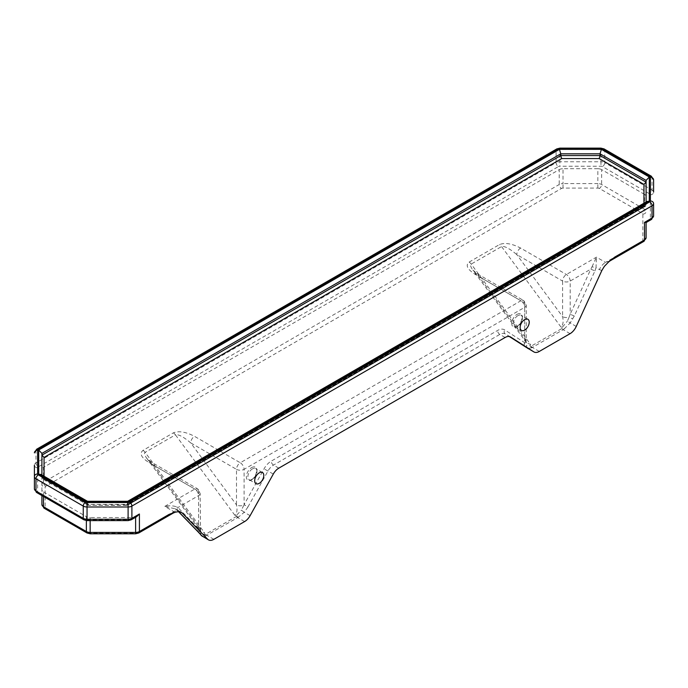 <?xml version="1.0" encoding="UTF-8"?>
<svg xmlns="http://www.w3.org/2000/svg" width="688" height="688" viewBox="0 0 688 688"><rect width="100%" height="100%" fill="white"/><g stroke="black" fill="none" stroke-linecap="round" stroke-linejoin="round"><path stroke-width="0.52" stroke-dasharray="3.44 2.58" d="M574.299 316.024L570.18 314.244L590.82 269.146L594.939 270.926L574.299 316.024L570.18 322.956A3.216 0.697 31.8 0 0 567.376 321.176L569.139 317.091A3.216 0.688 -148.5 0 1 572.64 319.155M510.341 336.871L505.319 333.972A3.216 2.623 122.6 0 1 505.233 333.921L505.319 333.972A10.724 6.192 120 0 0 505.181 333.886A10.724 6.192 120 0 0 499.815 334.42L273.497 465.079A10.724 6.192 120 0 0 267.993 470.988L248.007 506.858L244.085 504.682L247.835 507.168L244.24 512.268L241.411 510.152L243.973 504.958A5.366 3.096 180 0 1 236.5 504.897L236.5 469.336L190.714 442.9A5.366 3.096 -60 0 1 194.506 436.33L240.293 462.766L520.885 300.768L475.098 274.331C467.324 269.309 465.32 265.241 469.096 262.111L499.428 244.593C504.854 242.417 511.906 243.569 520.601 248.058L566.387 274.495A5.366 3.096 -120 0 1 570.18 281.065L570.18 314.244L569.139 317.091A5.366 3.096 180 0 1 562.595 316.626L562.595 281.065A5.366 3.096 0 0 0 570.18 281.065L590.82 269.146L592.024 266.806L596.023 267.666L594.939 270.926M592.024 266.806L596.444 257.149L596.023 267.666L599.386 269.601A10.724 6.192 120 0 1 605.543 262.395L609.826 260.941M576.243 326.456L570.18 322.956L564.384 328.726L562.294 327.273L567.376 321.176M564.384 328.726L563.188 329.681A3.216 1.858 60 0 1 561.924 328.503L562.896 327.565M570.077 333.663L563.188 329.681L531.833 347.741L530.465 346.554L561.924 328.503M531.833 347.741L527.937 348.481M527.696 348.326A3.216 2.89 123.4 0 1 526.638 345.479L530.353 345.754L530.465 346.554M525.133 346.657A3.216 2.623 -57.4 0 1 524.677 342.684L524.677 307.338L244.085 469.336L244.085 504.682L264.063 468.82A13.941 8.05 -60 0 1 271.218 461.141L497.544 330.481A13.941 8.05 -60 0 1 504.691 329.896L524.677 342.684L526.638 345.479M200.999 535.204A3.216 2.838 139.9 0 1 200.449 533.011C200.948 534.309 202.22 534.628 204.267 533.983L205.523 535.909L201.627 535.746M250.114 515.665L244.24 512.268L238.272 517.221L236.251 515.553L241.411 510.152M238.272 517.221L237.721 517.591A3.216 1.858 60 0 1 236.457 516.413L237.033 515.966M244.618 521.564L237.721 517.591L205.523 535.909M199.692 533.596A3.216 2.838 139.8 0 1 199.391 530.568L200.449 533.011M178.484 511.554L178.364 511.433A3.216 2.589 135.9 0 1 177.908 511.072A3.216 2.589 135.9 0 1 177.943 507.52L198.583 528.788A3.216 2.589 -44.1 0 0 198.548 532.34M178.364 511.433L176.635 509.799A3.216 2.004 131.5 0 1 176.352 509.61L176.352 509.61A3.216 2.004 131.5 0 1 176.334 506.798L177.943 507.52L198.583 495.601A5.366 3.096 0 0 0 200.148 493.416A5.366 3.096 0 0 0 198.583 491.223L198.583 526.793A5.366 3.096 180 0 1 200.148 528.977L200.148 528.977A5.366 3.096 180 0 1 199.391 530.568L198.583 528.788L198.583 495.601A5.366 3.096 60 0 0 194.79 489.039L149.004 462.603C141.229 457.58 139.225 453.512 143.001 450.382L173.333 432.864C178.751 430.688 185.812 431.84 194.506 436.33M179.878 511.666L175.268 508.836L164.733 506.385C169.325 505.482 173.187 505.62 176.334 506.798M520.601 248.058A5.366 3.096 120 0 0 516.808 254.629L562.595 316.626C563.653 321.692 563.094 325.14 560.918 326.955L562.294 327.273M643.856 241.368A3.216 1.858 60 0 1 642.248 241.204L605.543 262.395L596.444 257.149L566.387 274.495A5.366 3.096 -60 0 0 562.595 281.065L516.808 254.629C509.627 248.549 504.536 245.857 501.552 246.562L471.211 264.08C470.042 264.906 470.601 266.918 472.905 270.109L478.891 276.524L524.677 338.522A5.366 3.096 180 0 1 526.251 340.706L526.251 305.145L523.568 300.501A5.366 3.096 -60 0 0 520.885 300.768A5.366 3.096 60 0 1 524.677 307.338A5.366 3.096 0 0 0 526.251 305.145A5.366 3.096 0 0 0 524.677 302.952L524.677 338.522L526.63 342.865L530.586 344.473L530.353 345.754M475.098 274.331A5.366 3.096 -60 0 1 477.782 274.065L472.905 270.117L526.63 342.865L526.251 340.706A5.366 3.096 180 0 1 524.781 342.83A3.216 2.666 122.7 0 0 525.305 346.761M234.823 515.226L175.449 434.833C178.441 434.128 183.533 436.82 190.714 442.9L236.5 504.897C237.549 509.963 236.99 513.411 234.823 515.226L236.251 515.553M173.333 432.864A5.366 3.096 -120 0 1 175.449 434.833L145.116 452.351C143.938 453.177 144.506 455.189 146.802 458.38L152.796 464.796L198.583 526.793L200.535 531.136L204.491 532.744L204.267 533.983M173.367 512.999L173.832 511.64L164.733 506.385L194.79 489.039A5.366 3.096 -60 0 1 197.473 488.772L151.687 462.336L146.802 458.38L200.535 531.136L200.148 493.416L197.473 488.772A5.366 3.096 -60 0 1 198.583 491.223L152.796 464.796A5.366 3.096 120 0 0 151.687 462.336L151.687 462.336A5.366 3.096 120 0 0 149.004 462.603M477.782 274.065L477.782 274.065A5.366 3.096 -60 0 1 478.891 276.524L524.677 302.952A5.366 3.096 -60 0 0 523.568 300.501L477.782 274.065M41.908 469.569L41.908 495.558L41.908 469.569A5.366 3.096 180 0 1 43.482 467.384L43.482 482.271L559.215 184.513A3.216 1.858 -120 0 0 561.485 188.452L45.752 486.21A2.141 1.238 0 0 0 45.124 487.087L45.124 507.202A2.141 1.238 0 0 0 45.752 508.071L88.64 532.83A2.141 1.238 0 0 0 90.154 533.2L135.613 533.2A2.141 1.238 0 0 0 137.127 532.83L173.832 511.64A10.724 6.192 120 0 1 179.198 511.115L179.198 511.115A10.724 6.192 120 0 1 179.938 511.683M646.006 222.611L646.092 237.704A3.216 2.623 -0 0 1 642.876 240.336L642.876 214.088A2.141 1.238 0 0 0 642.248 213.211L599.36 188.452A2.141 1.238 0 0 0 597.846 188.091L563.008 188.091A2.141 1.238 0 0 0 561.485 188.452M43.482 496.461L43.482 491.877A5.366 3.096 180 0 1 41.908 489.684M43.482 491.877L86.361 516.636L86.361 520.575M90.154 520.61L90.154 517.539A5.366 3.096 180 0 1 86.361 516.636M136.594 516.722L133.283 517.539L90.154 517.539M563.008 188.091L563.008 183.601L597.846 183.601L597.846 168.715L563.008 168.715L563.008 183.601A5.366 3.096 180 0 0 559.215 184.513L559.215 169.626L43.482 467.384M643.951 203.235L643.951 206.073L645.464 205.927L646.092 204.835L646.092 201.997L646.092 204.723M643.951 206.073L126.325 504.915L126.953 505.284L127.22 504.407L646.092 204.835M126.325 504.915L88.313 505.31L87.935 504.407L127.22 504.407L127.684 501.294M88.821 504.915L44.049 479.072L42.536 478.917L41.908 477.833L87.935 504.407L87.935 502.653L41.908 476.079L41.908 477.833L41.908 453.401M40.962 474.445L41.908 476.079L41.908 474.995M38.244 466.903A2.141 1.238 0 0 0 37.616 467.771L37.616 491.481A3.216 2.623 0 0 1 34.4 488.85L34.4 465.148A5.366 3.096 180 0 1 35.974 462.955L556.102 162.66A3.216 1.858 -120 0 0 558.381 166.599L38.244 466.903A3.216 1.858 60 0 1 35.974 462.955L35.974 450.7A5.366 3.096 0 0 0 34.4 452.885M653.6 203.596L653.6 215.86A3.216 2.623 0 0 1 650.384 218.483L650.384 194.781A2.141 1.238 0 0 0 649.756 193.904L602.473 166.599A2.141 1.238 0 0 0 600.951 166.238L559.894 166.238A2.141 1.238 0 0 0 558.381 166.599M597.846 188.091L597.846 183.601A5.366 3.096 180 0 1 601.639 184.513L644.518 209.272L644.518 194.386A5.366 3.096 180 0 1 646.092 196.57M644.518 194.386L601.639 169.626L601.639 184.513A3.216 1.858 -60 0 1 599.36 188.452M597.846 168.715A5.366 3.096 180 0 1 601.639 169.626M559.215 169.626A5.366 3.096 180 0 1 563.008 168.715M87.462 501.294L87.935 502.653L127.22 502.653L646.092 203.08L647.038 201.455M646.092 180.402L646.092 182.157M252.427 468.898A6.433 3.715 120 0 0 247.878 476.775A6.433 3.715 120 0 0 249.202 479.725A6.433 3.715 120 0 0 252.427 479.407A6.433 3.715 120 0 0 256.977 471.521A6.433 3.715 120 0 0 255.644 468.58A6.433 3.715 120 0 0 252.427 468.898M251.662 467.582A7.508 4.334 -60 0 1 256.977 470.652A7.508 4.334 -60 0 1 251.662 479.846A7.508 4.334 -60 0 1 246.356 476.775A7.508 4.334 -60 0 1 251.662 467.582M517.849 315.654A6.433 3.715 120 0 0 513.3 323.532A6.433 3.715 120 0 0 514.633 326.482A6.433 3.715 120 0 0 517.849 326.164A6.433 3.715 120 0 0 522.398 318.277A6.433 3.715 120 0 0 521.074 315.336A6.433 3.715 120 0 0 517.849 315.654M517.092 314.339A7.508 4.334 -60 0 1 522.398 317.4A7.508 4.334 -60 0 1 517.092 326.602A7.508 4.334 -60 0 1 511.786 323.532A7.508 4.334 -60 0 1 517.092 314.339M539.315 351.43L532.426 347.449A3.216 1.858 60 0 1 531.153 346.27M510.487 336.948L505.233 333.921A3.216 2.623 122.6 0 1 504.691 329.896M505.121 337.481L499.815 334.42A3.216 1.858 60 0 1 497.544 330.481M278.803 468.15L273.497 465.079A3.216 1.858 60 0 1 271.218 461.141M273.299 474.058L264.063 468.82M213.848 539.332L206.959 535.359A3.216 1.858 60 0 1 205.686 534.172L236.457 516.413M204.327 534.585L205.686 534.172M469.096 262.111A5.366 3.096 60 0 1 471.211 264.08L530.586 344.473M560.918 326.955L501.552 246.562A5.366 3.096 60 0 0 499.428 244.593M236.5 469.336A5.366 3.096 0 0 0 244.085 469.336A5.366 3.096 -120 0 0 240.293 462.766A5.366 3.096 -60 0 0 236.5 469.336M143.001 450.382A5.366 3.096 -120 0 1 145.116 452.351L204.491 532.744M601.845 270.496L599.386 269.601M642.248 241.204A2.141 1.238 0 0 0 642.876 240.336M45.752 486.21A3.216 1.858 60 0 1 43.482 482.271A5.366 3.096 180 0 0 41.908 484.455A3.216 2.623 0 0 0 45.124 487.087M45.124 507.202A3.216 2.623 0 0 1 41.908 504.571M45.752 508.071A3.216 1.858 -60 0 1 44.144 508.234M88.64 532.83A3.216 1.858 -60 0 1 87.032 532.994M642.876 214.088A3.216 2.623 -0 0 0 646.092 211.457A5.366 3.096 180 0 0 644.518 209.272A3.216 1.858 -60 0 1 642.248 213.211M90.154 533.2L90.154 533.785M135.613 533.2L135.613 533.785M137.127 532.83A3.216 1.858 -120 0 0 138.735 532.994M44.049 479.072L44.049 476.234M653.6 179.895A5.366 3.096 0 0 0 652.026 177.702L604.743 150.405A5.366 3.096 0 0 0 600.951 149.494L559.894 149.494A5.366 3.096 0 0 0 556.102 150.405L556.102 162.66A5.366 3.096 180 0 1 559.894 161.757L559.894 166.238M37.616 467.771A3.216 2.623 0 0 1 34.4 465.148M559.894 148.135L559.894 161.757L600.951 161.757L600.951 166.238M600.951 148.135L600.951 161.757A5.366 3.096 180 0 1 604.743 162.66A3.216 1.858 -60 0 1 602.473 166.599M37.616 491.481A2.141 1.238 0 0 0 38.244 492.359A3.216 1.858 -60 0 1 36.636 492.513M604.081 148.926A3.216 1.858 120 0 1 604.743 150.405L604.743 162.66L652.026 189.965A3.216 1.858 -60 0 1 649.756 193.904M38.244 492.359L85.527 519.655A3.216 1.858 -60 0 1 83.919 519.81M651.364 176.231A3.216 1.858 120 0 1 652.026 177.702L652.026 189.965A5.366 3.096 180 0 1 653.6 192.15A3.216 2.623 0 0 1 650.384 194.781M85.527 519.655A2.141 1.238 0 0 0 87.049 520.016L87.049 520.61M87.049 520.016L128.106 520.016L128.106 520.61M651.364 219.515A3.216 1.858 60 0 1 649.756 219.36A2.141 1.238 0 0 0 650.384 218.483M128.106 520.016A2.141 1.238 0 0 0 129.619 519.655A3.216 1.858 -120 0 0 131.227 519.81M646.092 221.476L649.756 219.36M129.619 519.655L133.283 517.539M36.636 449.23A3.216 1.858 60 0 0 35.974 450.7L556.102 150.405A3.216 1.858 60 0 1 556.773 148.926M262.463 472.518L255.644 468.58C257.183 467.014 257.321 476.38 251.885 479.355L249.202 479.725L256.031 483.664M527.894 319.275L521.074 315.336C522.613 313.771 522.751 323.136 517.316 326.112L514.633 326.482L521.461 330.421M180.815 511.967L175.268 508.836L178.373 511.554M128.106 504.614L126.953 505.284M126.841 505.31L88.313 505.31M88.193 505.284L42.536 478.917"/><path stroke-width="1.03" d="M254.698 480.714A6.433 3.715 -60 0 1 257.51 474.238A6.433 3.715 -60 0 1 262.463 472.518A6.433 3.715 -60 0 1 263.796 475.468A6.433 3.715 -60 0 1 260.993 481.944A6.433 3.715 -60 0 1 256.031 483.664A6.433 3.715 -60 0 1 254.698 480.714M520.128 327.471A6.433 3.715 -60 0 1 522.94 320.995A6.433 3.715 -60 0 1 527.894 319.275A6.433 3.715 -60 0 1 529.227 322.225A6.433 3.715 -60 0 1 526.415 328.701A6.433 3.715 -60 0 1 521.461 330.421A6.433 3.715 -60 0 1 520.128 327.471M528.169 348.618L527.937 348.481A3.216 2.89 123.4 0 1 527.816 348.403L527.816 348.403A3.216 2.89 123.4 0 1 527.696 348.326M525.133 346.657A3.216 2.623 -57.4 0 0 525.219 346.709L525.219 346.709A3.216 2.623 -57.4 0 0 525.305 346.761L509.301 336.518L525.383 346.821A3.216 2.666 122.7 0 1 525.305 346.761L525.469 346.872A3.216 2.666 122.7 0 1 525.383 346.821M643.856 241.368L646.092 237.704A5.366 3.096 180 0 1 644.518 239.897A3.216 1.858 60 0 1 643.856 241.368L609.508 261.191L614.9 256.994L608.588 261.982L604.339 266.385L601.845 270.496L576.243 326.456A10.724 6.192 -60 0 1 570.077 333.663L539.315 351.43A10.724 6.192 -60 0 1 533.948 351.955A10.724 6.192 -60 0 1 533.811 351.869L510.625 337.034A10.724 6.192 120 0 0 510.487 336.948A10.724 6.192 120 0 0 505.121 337.481L278.803 468.15A10.724 6.192 120 0 0 273.299 474.058L250.114 515.665A10.724 6.192 -60 0 1 244.618 521.564L213.848 539.332A10.724 6.192 -60 0 1 208.481 539.865L201.627 535.746A3.216 2.838 139.9 0 1 201.016 535.212L201.016 535.212A3.216 2.838 139.9 0 1 200.999 535.204M208.481 539.865A10.724 6.192 -60 0 1 207.69 539.237L201.627 535.746L200.303 534.12A3.216 2.838 139.8 0 1 199.692 533.596L202.272 536.279M178.373 511.554L198.548 532.34A3.216 2.589 -44.1 0 0 199.004 532.701L178.484 511.554M207.69 539.237L182.079 512.852L179.078 511.562L174.692 512.302L169.033 514.418L173.367 512.999L138.735 532.994A3.216 1.858 -120 0 0 139.406 531.523A5.366 3.096 180 0 1 135.613 532.426L90.154 532.426A5.366 3.096 180 0 1 86.361 531.523L43.482 506.764A5.366 3.096 180 0 1 41.908 504.571L41.908 495.558L41.908 504.571L44.144 508.234A3.216 1.858 -60 0 1 43.482 506.764L43.482 496.461M34.4 465.148L34.4 488.85A5.366 3.096 180 0 0 35.974 491.043L35.974 478.779L83.257 506.084L83.257 518.339L35.974 491.043A3.216 1.858 -60 0 0 36.636 492.513L83.919 519.81A3.216 1.858 -60 0 1 83.257 518.339A5.366 3.096 180 0 0 87.049 519.251L87.049 506.987L128.106 506.987L128.106 519.251L87.049 519.251L87.049 520.61L128.106 520.61L128.106 519.251A5.366 3.096 180 0 0 131.898 518.339L139.406 514.005L136.594 516.722L131.227 519.81A3.216 1.858 -120 0 0 131.898 518.339L131.898 506.084L652.026 205.789L652.026 218.044L644.518 222.379L646.092 222.448M44.049 476.234L44.049 457.417L41.908 455.155L560.78 155.583L561.675 158.575L599.179 158.575L600.065 155.583L560.78 155.583L560.78 153.828L600.065 153.828L600.065 155.583L646.092 182.157L643.951 184.418L643.951 203.235M127.607 501.337L128.553 501.887L649.309 201.223L649.309 177.005L646.092 180.402L646.092 201.997L646.092 182.157M41.908 474.995L41.908 453.401L560.78 153.828L559.447 149.348L38.691 450.004L41.908 453.401M653.6 192.15L653.6 179.895L653.6 192.15M653.6 215.86A5.366 3.096 180 0 1 652.026 218.044A3.216 1.858 60 0 1 651.364 219.515L653.6 215.86L653.6 203.596A3.216 2.623 180 0 0 650.384 200.973A2.141 1.238 180 0 1 649.756 201.842A3.216 1.858 60 0 1 652.026 205.789A5.366 3.096 0 0 0 653.6 203.596M646.092 237.704L646.092 222.559M38.691 450.004L38.691 474.221L40.962 474.445L87.462 501.294M38.691 474.221L86.602 501.887L87.548 501.337M649.309 201.223L647.038 201.455L127.684 501.294M649.309 177.005L601.398 149.348L600.065 153.828L646.092 180.402M533.811 351.869L525.469 346.872M200.303 534.12L199.004 532.701M179.998 511.734L182.079 512.852M644.518 222.379L644.518 239.897L614.9 256.994M139.406 514.005L139.406 531.523L169.033 514.418M138.735 532.994L135.613 533.785L90.154 533.785L87.032 532.994A3.216 1.858 -60 0 1 86.361 531.523L86.361 520.575M90.154 533.785L90.154 520.61M135.613 533.785L135.613 517.281M44.049 457.417L561.675 158.575M599.179 158.575L643.951 184.418M34.4 476.595A5.366 3.096 0 0 0 35.974 478.779A3.216 1.858 120 0 1 38.244 474.84A2.141 1.238 180 0 1 37.616 473.963A3.216 2.623 180 0 0 34.4 476.595M83.257 506.084A5.366 3.096 0 0 0 87.049 506.987L87.049 502.507A2.141 1.238 180 0 1 85.527 502.137A3.216 1.858 120 0 0 83.257 506.084M128.106 506.987A5.366 3.096 0 0 0 131.898 506.084A3.216 1.858 60 0 0 129.619 502.137A2.141 1.238 180 0 1 128.106 502.507L128.106 506.987M37.616 473.963L37.616 450.262A2.141 1.238 180 0 1 38.244 449.384A3.216 1.858 60 0 0 36.636 449.23L556.773 148.926L559.894 148.135L600.951 148.135L604.081 148.926L651.364 176.231L653.6 179.895A3.216 2.623 180 0 0 650.384 177.263L650.384 200.973M649.756 201.842L129.619 502.137M651.364 176.231A3.216 1.858 120 0 0 649.756 176.386A2.141 1.238 180 0 1 650.384 177.263M604.081 148.926A3.216 1.858 120 0 0 602.473 149.09L649.756 176.386M128.106 502.507L87.049 502.507M600.951 148.135L600.951 148.728A2.141 1.238 180 0 1 602.473 149.09M559.894 148.135L559.894 148.728L600.951 148.728M85.527 502.137L38.244 474.84M556.773 148.926A3.216 1.858 60 0 1 558.381 149.09A2.141 1.238 180 0 1 559.894 148.728M38.244 449.384L558.381 149.09M37.616 450.262A3.216 2.623 180 0 0 34.4 452.885L36.636 449.23M86.602 501.887L128.553 501.887M601.398 149.348L559.447 149.348M533.948 351.955L525.383 346.812M198.548 532.34L199.692 533.596M175.956 511.941L173.367 512.999M87.032 532.994L44.144 508.234M645.464 205.927L128.106 504.614M36.636 492.513L34.4 488.85M87.049 520.61L83.919 519.81M131.227 519.81L128.106 520.61M651.364 219.515L646.006 222.611M127.779 501.294L87.367 501.294"/></g></svg>
